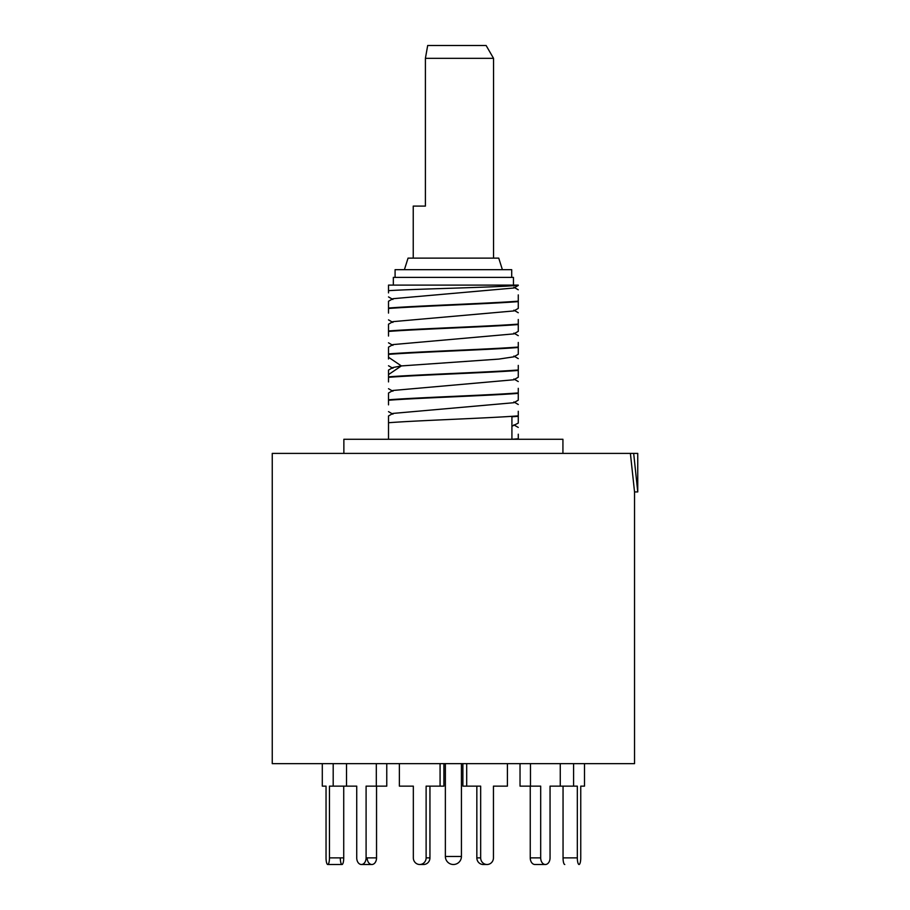 <?xml version="1.0" encoding="UTF-8"?>
<svg xmlns="http://www.w3.org/2000/svg" width="910" height="910" viewBox="0 0 910 910"><rect width="100%" height="100%" fill="white"/><g stroke="black" fill="none" stroke-linecap="round" stroke-linejoin="round"><path stroke-width="1.36" d="M634.543 763.649L272.249 763.649L272.249 453.396L630.391 453.396L634.543 491.935L634.543 763.649M630.391 453.396L633.678 453.396L637.751 491.935L634.543 491.935M637.751 491.935L637.751 453.396L633.678 453.396M562.926 453.396L562.926 439.268L343.866 439.268L343.866 453.396M518.268 388.331L518.268 400.161L513.888 402.709L392.904 413.424L388.513 415.961L388.513 439.268M518.268 392.927C489.023 395.213 417.77 397.511 388.513 399.797L388.513 393.018L392.904 390.481L513.888 379.766L518.268 377.218L518.268 370.45C489.023 372.736 417.77 375.022 388.513 377.32L388.513 370.086L392.904 367.538L401.367 365.922L388.513 374.601M518.268 434.207L518.268 438.813L511.921 439.268L511.921 416.78L518.268 416.325L518.268 411.263M518.268 415.87C489.023 418.156 417.77 420.454 388.513 422.74M518.268 416.325L518.268 423.104L511.921 426.278M388.513 377.32L388.513 381.916M518.268 347.506C489.023 349.793 417.77 352.079 388.513 354.377L388.513 357.255L401.367 365.922L498.839 359.097L513.888 356.822L518.268 354.274L518.268 347.04C489.023 349.338 417.77 351.624 388.513 353.91L388.513 347.142L392.904 344.594L513.888 333.879L518.268 331.342L518.268 319.501M518.268 324.108C489.023 326.394 417.77 328.681 388.513 330.978L388.513 324.199L392.904 321.651L513.888 310.936L518.268 308.399L518.268 294.897M518.268 347.04L518.268 342.444M518.268 370.45L518.268 365.388M518.268 369.983C489.023 372.281 417.77 374.567 388.513 376.854M518.268 285.456L513.888 288.004L392.904 298.708L388.513 301.255L388.513 308.035C417.77 305.737 489.023 303.451 518.268 301.164M518.268 285.103L518.268 285.114C510.806 287.025 416.496 288.834 388.513 290.677L388.513 285.103L518.268 285.114L513.456 285.103L513.456 277.391L393.336 277.391L393.336 285.103L513.456 285.103M388.513 290.677L388.513 292.895M518.268 324.563C489.023 326.849 417.77 329.147 388.513 331.433L388.513 336.029M518.268 301.62C489.023 303.906 417.77 306.204 388.513 308.49L388.513 313.097M388.513 357.255L388.513 358.972M518.268 393.382C489.023 395.679 417.77 397.966 388.513 400.252L388.513 404.859M511.704 277.391L511.704 269.678L395.088 269.678L395.088 277.391M502.388 269.678L498.737 258.121L408.055 258.121L404.404 269.678M413.242 258.121L413.242 206.092L425.402 206.092L425.402 58.342L493.538 58.342L493.538 258.121M425.402 58.342L427.689 45.5L486.122 45.5L493.538 58.342M563.051 786.138L563.051 857.88A6.62 1.718 -90 0 0 564.769 864.5A6.62 1.718 -90 0 1 563.051 857.88L577.327 857.88A6.62 1.718 90 0 0 579.033 864.5A6.62 1.718 90 0 0 580.751 857.88L580.751 786.138L584.493 786.138L584.493 763.649L584.493 786.138M443.909 786.138L443.909 763.649L443.898 786.138L426.119 786.138L426.119 857.88A6.62 6.393 -90 0 1 419.726 864.5A6.62 6.393 -90 0 1 413.333 857.88L413.333 786.138L403.198 786.138M429.941 857.88L429.941 786.138L429.941 857.88A6.62 6.393 90 0 1 423.548 864.5A6.62 6.393 90 0 0 429.941 857.88L426.119 857.88M421.637 864.193A6.62 6.393 90 0 0 423.548 864.5L419.726 864.5M347.472 786.138L356.731 786.138L356.731 857.88A6.62 4.675 -90 0 0 361.418 864.5A6.62 4.675 -90 0 0 366.093 857.88L366.093 786.138L386.761 786.138L386.761 763.649L386.761 786.138M367.185 857.88A6.62 4.675 90 0 0 371.86 864.5A6.62 4.675 90 0 0 376.547 857.88L376.547 786.138M326.042 786.138L322.299 786.138L326.042 786.138L326.042 857.88A6.62 1.718 -90 0 0 327.748 864.5A6.62 1.718 -90 0 0 329.465 857.88L329.465 786.138L356.731 786.138M343.73 857.88L343.73 786.138L343.73 857.88A6.62 1.718 90 0 1 342.024 864.5A6.62 1.718 90 0 0 343.73 857.88L329.465 857.88M340.306 857.88A6.62 1.718 90 0 0 342.024 864.5L327.748 864.5M333.197 763.649L333.197 786.138M322.299 786.138L322.299 763.649M376.308 763.649L376.308 786.138M346.517 786.138L346.517 763.649M376.535 786.138L376.535 857.88A6.62 4.675 90 0 1 371.86 864.5L361.418 864.5L371.86 864.5M440.076 763.649L440.076 786.138M399.376 763.649L399.376 786.138L413.333 786.138M507.405 763.649L507.405 786.138L493.447 786.138L493.447 857.88A6.62 6.393 90 0 1 487.066 864.5A6.62 6.393 90 0 0 493.447 857.88L493.459 786.138L503.594 786.138M487.066 864.5L483.233 864.5A6.62 6.393 -90 0 1 476.851 857.88L480.662 857.88A6.62 6.393 90 0 0 487.055 864.5L483.233 864.5A6.62 6.393 -90 0 1 476.84 857.88L476.84 786.138M480.662 857.88L480.662 786.138L466.705 786.138L466.705 763.649M466.705 786.138L462.883 786.138L462.883 763.649M560.264 763.649L560.264 786.138L550.049 786.138L550.049 857.88A6.62 4.675 90 0 1 545.374 864.5A6.62 4.675 90 0 0 550.049 857.88L550.049 786.138M534.921 864.5A6.62 4.675 -90 0 1 530.246 857.88L540.688 857.88A6.62 4.675 90 0 0 545.374 864.5L534.921 864.5A6.62 4.675 -90 0 1 530.246 857.88L530.246 786.138M540.688 857.88L540.688 786.138L530.473 786.138L530.473 763.649M530.473 786.138L520.031 786.138L520.031 763.649M577.327 857.88L577.327 786.138L573.584 786.138L573.584 763.649M573.584 786.138L560.264 786.138M580.751 786.138L580.751 857.88A6.62 1.718 90 0 1 579.044 864.5L579.044 864.5M507.405 786.138L507.416 763.649M376.535 857.88L366.093 857.88M445.365 763.649L445.365 856.469L461.427 856.469L461.427 763.649M518.268 381.552L513.888 379.004M518.268 404.495L513.888 401.947M518.268 427.438L513.888 424.89M518.268 312.733L513.888 310.185M518.268 335.665L513.888 333.128M518.268 358.608L513.888 356.072M518.268 289.789L513.888 287.241M392.892 299.47L388.513 296.922M392.904 322.413L388.513 319.865M392.904 345.356L388.513 342.808M388.513 388.695L392.904 391.232M388.513 365.752L392.904 368.288M392.904 414.175L388.513 411.627M445.365 856.469A8.031 8.031 0 0 0 453.396 864.5A8.031 8.031 0 0 0 461.427 856.469"/></g></svg>
